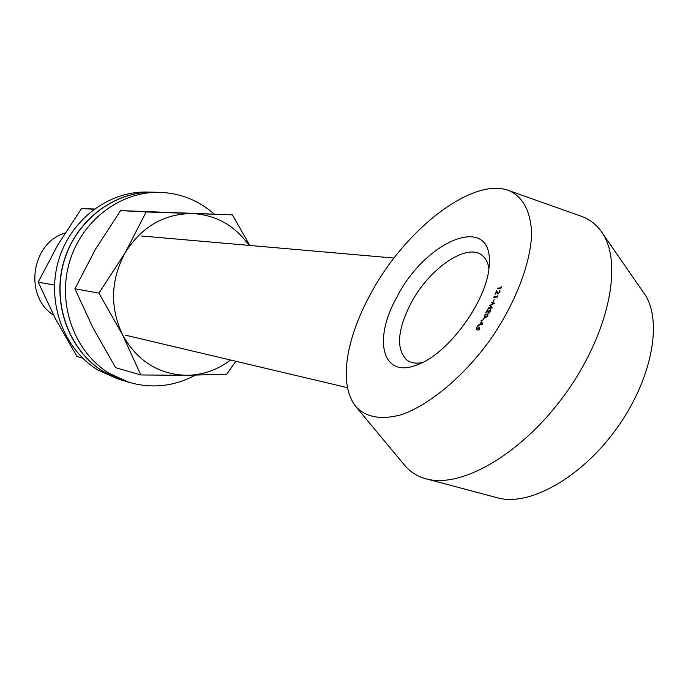 <?xml version="1.0" encoding="UTF-8"?>
<svg xmlns="http://www.w3.org/2000/svg" width="688" height="688" viewBox="0 0 688 688"><rect width="100%" height="100%" fill="white"/><g stroke="black" fill="none" stroke-linecap="round" stroke-linejoin="round"><path stroke-width="1.03" d="M482.632 320.178L484.163 318.217L482.632 320.178M484.799 317.701L484.223 317.435L484.232 315.285L487.061 313.9L487.715 314.201L487.672 316.265L484.799 317.701M397.26 296.416C426.233 239.691 492.978 212.609 489.228 264.218C488.755 298.472 448.748 354.131 417.134 364.838C381.823 379.226 372.707 339.098 397.26 296.416M371.056 293.071C360.615 312.042 353.365 330.429 349.289 348.24C343.742 373.481 345.754 392.728 355.326 405.98C365.543 417.349 380.928 420.248 401.482 414.675C429.312 404.879 462.499 377.506 489.142 341.334C514.985 304.543 530.826 263.659 531.635 233.284C530.646 211.345 523.164 197.146 509.206 190.705C473.043 176.223 405.241 229.328 371.056 293.071M501.328 287.446L501.664 286.578L501.518 287.911L497.407 288.745L497.622 288.203L501.621 287.653M498.198 293.475L499.531 292.159L499.316 290.474L499.866 290.594L499.901 292.133L497.974 294.017L496.504 291.884L495.042 294.498L496.624 290.74L497.82 293.398L498.594 293.759M497.519 296.519L497.923 295.642L497.648 297.053L493.76 297.328L494.01 296.777L497.802 296.726M493.081 301.464L494.405 299.357L493.081 301.464M493.52 303.442L491.18 302.711L491.464 302.17L494.689 303.227L490.475 305.377L492.238 307.966L488.188 308.482L488.471 307.932L491.352 307.579L489.856 305.257L493.872 303.7M488.557 312.756L489.951 311.673L489.839 310.219L490.406 309.806L490.26 311.767L488.265 313.298L487.508 310.383L485.728 312.902L487.861 309.11L488.385 312.679L489.048 313.1M481.308 320.238L482.572 324.229L477.893 325.458L479.794 324.495L481.325 322.156L481.308 320.238M476.182 329.32L476.5 327.333L478.194 326.086L476.801 327.454L476.578 328.735L479.622 327.471L479.364 329.182L477.936 330.3L479.244 328.03L476.156 329.294M356.625 407.545L403.753 464.194C409.429 471.443 416.902 476.328 426.182 478.848C461.089 488.815 521.788 454.114 564.839 394.585C608.08 335.219 623.139 264.949 602.869 233.843C597.614 225.544 590.639 219.764 581.953 216.505L580.457 215.98M426.182 478.848L497.682 497.863C528.874 506.635 580.337 478.47 615.786 429.716C651.39 381.083 663.017 322.354 645.06 294.739L642.755 291.402M488.884 268.234C487.947 262.455 485.702 258.172 482.15 255.403C466.851 242.46 429.286 268.492 411.157 302.883C397.191 330.257 395.841 349.384 407.098 360.245C410.994 362.972 415.999 363.78 422.105 362.653M65.093 233.008C31.115 243.01 23.65 296.365 53.578 315.156M498.164 288.59L497.622 288.203M499.746 291.282L499.316 290.474M497.811 294.025L496.504 291.884M496.813 292.108L497.003 291.66M494.56 297.276L494.01 296.777M494.595 297.199L497.682 296.975M491.877 302.926L491.464 302.17M492.049 302.582L494.5 303.391M489.048 308.37L488.471 307.932M489.065 308.344L491.929 308M489.787 305.403L491.352 307.579M490.372 305.816L489.856 305.257M490.647 310.761L490.131 310.426M488.403 313.315L488.248 312.515M488.007 310.735L487.508 310.383M486.304 314.339L487.646 314.313L487.061 313.9M484.593 317.632L484.412 316.764M484.98 317.142L486.115 317.675M488.067 315.242L487.525 314.906M487.345 316.196L487.328 314.683L486.743 314.425L484.515 315.388L484.601 316.944L487.603 316.377M485.694 317.598L485.109 317.177M478.788 325.243L478.272 324.874M480.336 324.874L479.794 324.495M481.781 322.775L481.325 322.156M481.91 322.569L480.912 320.84M481.901 323.988L482.443 324.366L482.039 322.956L481.445 322.534L480.233 324.392L481.901 323.988L481.445 322.534M480.766 324.77L480.233 324.392M477.162 329.139L476.578 328.735M479.295 328.064L479.003 327.488M479.76 328.391L479.244 328.03M476.56 329.371L476.612 328.752M195.211 375.209C174.012 386.475 151.979 388.858 129.103 382.347L123.255 380.567L103.733 371.769C69.479 351.026 51.927 304.208 63.7 262.549C75.284 220.831 114.131 191.066 153.587 192.201L159.702 192.348C180.342 193.113 198.479 200.303 214.123 213.934M129.103 382.347L109.444 373.489C74.94 352.583 57.267 305.352 69.144 263.323C80.823 221.226 119.97 191.204 159.702 192.348M230.549 360.022C217.477 369.895 202.969 374.994 187.05 375.313C158.808 374.616 137.333 361.166 122.61 334.953C109.727 307.433 110.605 279.999 125.233 252.659C141.685 226.636 164.131 213.607 192.571 213.564C216.17 215.009 234.986 225.621 249.013 245.392M232.406 214.854L120.598 210.614L95.469 249.262L74.915 288.788L93.035 327.944L115.61 367.676L140.834 374.96L122.61 334.953L98.934 293.14L125.233 252.659L146.148 211.956L232.406 214.854L249.821 245.461M235.795 361.269L226.756 374.177L187.05 375.313L140.834 374.96M98.934 293.14L74.915 288.788M146.148 211.956L120.598 210.614M123.161 380.541L117.321 378.761L97.937 370.032C63.932 349.452 46.509 303.055 58.188 261.767C69.669 220.427 108.214 190.929 147.387 192.055L153.493 192.201M123.075 380.507L103.553 371.718C69.307 350.983 51.763 304.173 63.537 262.524C75.112 220.814 113.95 191.066 153.398 192.201M94.351 208.989L81.476 208.576L57.801 244.962L38.167 282.123L55.599 319.069L76.979 356.522L82.698 358.173M54.498 285.081L38.167 282.123M94.015 209.229L81.476 208.576M497.587 293.535L496.994 293.114M488.188 312.335L487.646 311.948M645.06 294.739L602.869 233.843M509.206 190.705L581.953 216.505M407.64 360.615L407.098 360.245M394.009 258.06L141.221 235.967M347.492 387.671L125.25 335.125M497.82 293.398L498.404 293.81M490.028 310.314L490.613 310.735M488.385 312.679L488.979 313.1M487.328 314.683L487.912 315.104M484.601 316.944L485.186 317.357"/></g></svg>
